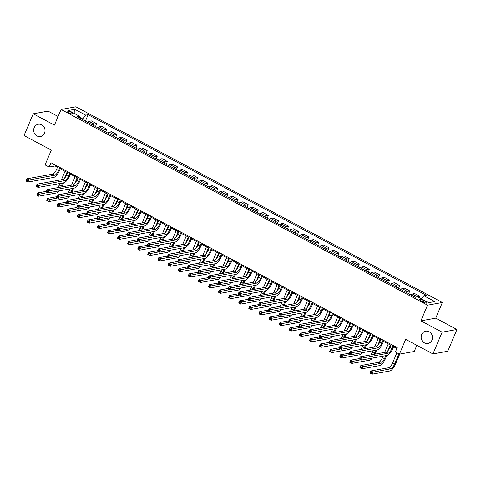 <?xml version="1.0" encoding="UTF-8"?>
<svg xmlns="http://www.w3.org/2000/svg" width="481" height="481" viewBox="0 0 481 481"><rect width="100%" height="100%" fill="white"/><g stroke="black" fill="none" stroke-linecap="round" stroke-linejoin="round"><path stroke-width="0.72" d="M44.523 133.159A6.235 5.664 79.8 0 1 40.458 136.526A6.235 5.664 79.8 0 1 34.897 134.091A6.235 5.664 79.8 0 1 34.181 127.633A6.235 5.664 79.8 0 1 38.246 124.26A6.235 5.664 79.8 0 1 43.807 126.701A6.235 5.664 79.8 0 1 44.523 133.159M432.004 340.085A6.235 5.664 79.8 0 1 427.94 343.458A6.235 5.664 79.8 0 1 422.378 341.017A6.235 5.664 79.8 0 1 421.657 334.566A6.235 5.664 79.8 0 1 425.721 331.193A6.235 5.664 79.8 0 1 431.283 333.634A6.235 5.664 79.8 0 1 432.004 340.085M68.53 112.74A3.114 0.758 22.9 0 0 72.685 113.72A3.114 0.758 22.9 0 0 71.098 112.277A3.114 0.758 22.9 0 0 66.943 111.297A3.114 0.758 22.9 0 0 68.53 112.74M58.099 116.486L48.058 111.123L33.237 113.799L24.05 135.552L51.323 150.12L45.076 164.911L49.116 167.063L55.123 165.981L57.486 167.244M442.352 302.501L75.884 106.794L61.069 109.47L427.537 305.176L442.352 302.501L435.738 318.163L420.917 320.839L442.135 332.167L456.95 329.491L435.738 318.163M456.95 329.491L447.763 351.244L432.942 353.92L405.669 339.352L399.422 354.142L414.243 351.467L416.841 345.316M442.135 332.167L432.942 353.92M399.422 354.142L395.382 351.99L397.222 347.637L50.956 162.716L49.116 167.063M425.487 301.563L423.707 300.613A3.018 0.734 22.9 0 0 419.685 299.663A3.018 0.734 22.9 0 0 421.224 301.064L423.003 302.014A3.018 0.734 22.9 0 0 427.026 302.964A3.018 0.734 22.9 0 0 425.487 301.563L424.945 302.832M421.386 298.803L423.887 295.731L426.31 295.292L88.125 114.688L85.408 121.11M423.887 295.731L434.794 301.557L428.631 302.669L417.718 296.843L415.295 297.282L77.11 116.679L79.533 116.24L68.621 110.414L74.789 109.301L85.702 115.127L88.125 114.688M420.917 320.839L427.537 305.176M33.237 113.799L54.449 125.126L61.069 109.47M60.257 168.723L67.587 172.637M70.358 174.116L77.688 178.03M80.459 179.515L87.789 183.423M90.56 184.908L97.89 188.817M100.661 190.302L107.991 194.216M110.762 195.695L118.092 199.609M120.863 201.088L128.193 205.002M130.964 206.487L138.294 210.395M141.065 211.88L148.395 215.795M151.166 217.274L158.496 221.188M161.267 222.667L168.597 226.581M171.368 228.06L178.698 231.974M181.469 233.459L188.799 237.367M191.57 238.853L198.9 242.767M201.677 244.246L209.001 248.16M211.778 249.639L219.102 253.553M221.879 255.032L229.203 258.946M231.98 260.431L239.304 264.34M242.081 265.825L249.405 269.739M252.182 271.218L259.506 275.132M262.283 276.611L269.607 280.525M272.384 282.004L279.708 285.918M282.485 287.404L289.809 291.312M292.586 292.797L299.91 296.711M302.687 298.19L310.011 302.104M312.788 303.583L320.112 307.497M322.889 308.976L330.213 312.89M332.99 314.376L340.314 318.284M343.091 319.769L350.415 323.683M353.192 325.162L360.516 329.076M363.293 330.555L370.617 334.469M373.394 335.948L380.718 339.863M383.495 341.348L390.819 345.256M393.596 346.741L396.861 348.484M82.377 119.492L82.63 118.897L79.575 117.262M55.483 165.133L55.123 165.981M417.075 296.963A3.896 1.323 -61.9 0 1 417.496 296.795L419.919 296.356L419.342 297.715M87.674 122.318A3.896 1.323 -61.9 0 1 89.003 121.368L91.426 120.929L96.681 123.737L95.509 126.503M97.775 127.712A3.896 1.323 -61.9 0 1 99.104 126.762L101.527 126.329L106.782 129.13L105.616 131.896M107.876 133.111A3.896 1.323 -61.9 0 1 109.205 132.155L111.628 131.722L116.883 134.524L115.717 137.295M117.977 138.504A3.896 1.323 -61.9 0 1 119.306 137.554L121.729 137.115L126.984 139.917L125.818 142.689M128.078 143.897A3.896 1.323 -61.9 0 1 129.407 142.947L131.83 142.508L137.085 145.316L135.919 148.082M138.179 149.29A3.896 1.323 -61.9 0 1 139.508 148.34L141.931 147.901L147.186 150.709L146.02 153.475M148.28 154.684A3.896 1.323 -61.9 0 1 149.609 153.734L152.032 153.301L157.287 156.103L156.121 158.868M158.381 160.083A3.896 1.323 -61.9 0 1 159.716 159.133L162.133 158.694L167.388 161.496L166.222 164.268M168.482 165.476A3.896 1.323 -61.9 0 1 169.817 164.526L172.24 164.087L177.489 166.889L176.323 169.661M178.583 170.869A3.896 1.323 -61.9 0 1 179.918 169.919L182.341 169.48L187.59 172.288L186.424 175.054M188.684 176.262A3.896 1.323 -61.9 0 1 190.019 175.312L192.442 174.874L197.691 177.681L196.525 180.447M198.791 181.656A3.896 1.323 -61.9 0 1 200.12 180.706L202.543 180.273L207.792 183.075L206.626 185.84M208.892 187.055A3.896 1.323 -61.9 0 1 210.221 186.105L212.644 185.666L217.893 188.468L216.727 191.24M218.993 192.448A3.896 1.323 -61.9 0 1 220.322 191.498L222.745 191.059L227.994 193.861L226.828 196.633M229.094 197.841A3.896 1.323 -61.9 0 1 230.423 196.891L232.846 196.452L238.095 199.26L236.929 202.026M239.195 203.235A3.896 1.323 -61.9 0 1 240.524 202.285L242.947 201.846L248.196 204.653L247.03 207.419M249.296 208.628A3.896 1.323 -61.9 0 1 250.625 207.678L253.048 207.245L258.297 210.047L257.131 212.812M259.397 214.027A3.896 1.323 -61.9 0 1 260.726 213.077L263.149 212.638L268.398 215.44L267.232 218.212M269.498 219.42A3.896 1.323 -61.9 0 1 270.827 218.47L273.25 218.031L278.499 220.839L277.333 223.605M279.599 224.813A3.896 1.323 -61.9 0 1 280.928 223.863L283.351 223.424L288.6 226.232L287.434 228.998M289.7 230.207A3.896 1.323 -61.9 0 1 291.029 229.257L293.452 228.818L298.701 231.626L297.535 234.391M299.801 235.6A3.896 1.323 -61.9 0 1 301.13 234.65L303.553 234.217L308.802 237.019L307.636 239.785M309.902 240.999A3.896 1.323 -61.9 0 1 311.231 240.049L313.654 239.61L318.903 242.412L317.737 245.184M320.003 246.392A3.896 1.323 -61.9 0 1 321.332 245.442L323.755 245.003L329.004 247.811L327.838 250.577M330.104 251.785A3.896 1.323 -61.9 0 1 331.433 250.835L333.856 250.397L339.105 253.204L337.939 255.97M340.205 257.179A3.896 1.323 -61.9 0 1 341.534 256.229L343.957 255.79L349.212 258.598L348.04 261.363M350.306 262.572A3.896 1.323 -61.9 0 1 351.635 261.622L354.058 261.189L359.313 263.991L358.141 266.757M360.407 267.971A3.896 1.323 -61.9 0 1 361.736 267.021L364.159 266.582L369.414 269.384L368.242 272.156M370.508 273.364A3.896 1.323 -61.9 0 1 371.837 272.414L374.26 271.975L379.515 274.783L378.343 277.549M380.609 278.758A3.896 1.323 -61.9 0 1 381.938 277.808L384.361 277.369L389.616 280.176L388.444 282.942M390.71 284.151A3.896 1.323 -61.9 0 1 392.039 283.201L394.462 282.762L399.717 285.57L398.545 288.335M400.811 289.544A3.896 1.323 -61.9 0 1 402.14 288.594L404.563 288.161L409.818 290.963L408.646 293.729M410.912 294.943A3.896 1.323 -61.9 0 1 412.241 293.993L414.664 293.554L419.919 296.356M406.066 292.352A3.896 1.323 -61.9 0 1 407.395 291.402L409.818 290.963M395.965 286.959A3.896 1.323 -61.9 0 1 397.294 286.009L399.717 285.57M385.864 281.565A3.896 1.323 -61.9 0 1 387.193 280.615L389.616 280.176M375.763 276.166A3.896 1.323 -61.9 0 1 377.092 275.216L379.515 274.783M365.656 270.773A3.896 1.323 -61.9 0 1 366.991 269.823L369.414 269.384M355.555 265.38A3.896 1.323 -61.9 0 1 356.89 264.43L359.313 263.991M345.454 259.987A3.896 1.323 -61.9 0 1 346.789 259.037L349.212 258.598M335.353 254.593A3.896 1.323 -61.9 0 1 336.688 253.643L339.105 253.204M325.252 249.194A3.896 1.323 -61.9 0 1 326.581 248.244L329.004 247.811M315.151 243.801A3.896 1.323 -61.9 0 1 316.48 242.851L318.903 242.412M305.05 238.408A3.896 1.323 -61.9 0 1 306.379 237.458L308.802 237.019M294.949 233.014A3.896 1.323 -61.9 0 1 296.278 232.064L298.701 231.626M284.848 227.621A3.896 1.323 -61.9 0 1 286.177 226.665L288.6 226.232M274.747 222.222A3.896 1.323 -61.9 0 1 276.076 221.272L278.499 220.839M264.646 216.829A3.896 1.323 -61.9 0 1 265.975 215.879L268.398 215.44M254.545 211.436A3.896 1.323 -61.9 0 1 255.874 210.486L258.297 210.047M244.444 206.042A3.896 1.323 -61.9 0 1 245.773 205.092L248.196 204.653M234.343 200.649A3.896 1.323 -61.9 0 1 235.672 199.693L238.095 199.26M224.242 195.25A3.896 1.323 -61.9 0 1 225.571 194.3L227.994 193.861M214.141 189.857A3.896 1.323 -61.9 0 1 215.47 188.907L217.893 188.468M204.04 184.463A3.896 1.323 -61.9 0 1 205.369 183.514L207.792 183.075M193.939 179.07A3.896 1.323 -61.9 0 1 195.268 178.12L197.691 177.681M183.838 173.677A3.896 1.323 -61.9 0 1 185.167 172.721L187.59 172.288M173.737 168.278A3.896 1.323 -61.9 0 1 175.066 167.328L177.489 166.889M163.636 162.885A3.896 1.323 -61.9 0 1 164.965 161.935L167.388 161.496M153.535 157.491A3.896 1.323 -61.9 0 1 154.864 156.541L157.287 156.103M143.434 152.098A3.896 1.323 -61.9 0 1 144.763 151.148L147.186 150.709M133.333 146.705A3.896 1.323 -61.9 0 1 134.662 145.749L137.085 145.316M123.232 141.306A3.896 1.323 -61.9 0 1 124.561 140.356L126.984 139.917M113.131 135.913A3.896 1.323 -61.9 0 1 114.46 134.963L116.883 134.524M103.03 130.519A3.896 1.323 -61.9 0 1 104.359 129.569L106.782 129.13M92.929 125.126A3.896 1.323 -61.9 0 1 94.258 124.176L96.681 123.737M85.702 115.127L82.63 118.897M79.605 118.007L79.533 116.24M74.789 109.301L74.922 113.775M391.179 344.408L389.905 347.432A4.87 1.653 -61.9 0 1 386.063 352.146L360.251 356.806L362.271 357.888L361.351 360.065L387.163 355.399A7.305 2.477 118.1 0 0 392.923 348.334L393.951 345.893M393.199 345.49L391.925 348.515A4.87 1.653 -61.9 0 1 388.083 353.222L360.87 358.309L360.059 357.876L359.692 358.748L360.503 359.181L360.87 358.309M360.503 359.181L361.351 360.065L359.331 358.982L360.251 356.806L360.059 357.876M359.331 358.982L359.692 358.748M396.885 352.789L392.562 363.029A4.87 1.653 -61.9 0 1 388.726 367.737L370.923 370.953L372.943 372.035L372.023 374.206L389.826 370.995A7.305 2.477 118.1 0 0 395.586 363.925L399.741 354.088M398.905 353.872L394.582 364.105A4.87 1.653 -61.9 0 1 390.746 368.819L371.542 372.456L370.731 372.023L370.364 372.895L371.17 373.328L371.542 372.456M371.17 373.328L372.023 374.206L370.003 373.13L370.923 370.953L370.731 372.023M370.003 373.13L370.364 372.895M381.078 339.015L379.804 342.039A4.87 1.653 -61.9 0 1 375.962 346.753L350.15 351.413L352.17 352.495L351.25 354.665L377.062 350.006A7.305 2.477 118.1 0 0 382.822 342.935L383.85 340.5M383.098 340.097L381.824 343.121A4.87 1.653 -61.9 0 1 377.982 347.829L350.769 352.916L349.958 352.483L349.591 353.355L350.402 353.788L350.769 352.916M350.402 353.788L351.25 354.665L349.23 353.589L350.15 351.413L349.958 352.483M349.23 353.589L349.591 353.355M370.977 333.622L369.703 336.646A4.87 1.653 -61.9 0 1 365.861 341.36L340.049 346.019L342.069 347.096L341.149 349.272L366.961 344.612A7.305 2.477 118.1 0 0 372.721 337.542L373.749 335.101M372.997 334.698L371.723 337.722A4.87 1.653 -61.9 0 1 367.881 342.436L340.668 347.522L339.857 347.09L339.49 347.961L340.301 348.388L340.668 347.522M340.301 348.388L341.149 349.272L339.129 348.196L340.049 346.019L339.857 347.09M339.129 348.196L339.49 347.961M360.876 328.228L359.596 331.253A4.87 1.653 -61.9 0 1 355.76 335.96L329.948 340.626L331.968 341.702L331.048 343.879L356.86 339.219A7.305 2.477 118.1 0 0 362.62 332.149L363.648 329.707M362.896 329.305L361.616 332.329A4.87 1.653 -61.9 0 1 357.78 337.043L330.567 342.123L329.756 341.696L329.389 342.562L330.2 342.995L330.567 342.123M330.2 342.995L331.048 343.879L329.028 342.797L329.948 340.626L329.756 341.696M329.028 342.797L329.389 342.562M383.092 356.132L382.461 357.636A4.87 1.653 -61.9 0 1 378.625 362.343L360.822 365.56L362.842 366.636L361.922 368.813L379.725 365.596A7.305 2.477 118.1 0 0 385.485 358.531L386.778 355.471M390.283 344.973L387.788 350.883M385.774 355.651L384.481 358.712A4.87 1.653 -61.9 0 1 380.645 363.426L361.441 367.063L360.63 366.63L360.263 367.502L361.069 367.929L361.441 367.063M388.263 343.891L384.674 352.399M361.069 367.929L361.922 368.813L359.902 367.737L360.822 365.56L360.63 366.63M359.902 367.737L360.263 367.502M374.915 354.16A7.305 2.477 118.1 0 0 375.384 353.138L376.677 350.078M380.182 339.58L377.687 345.49M375.673 350.258L374.38 353.319A4.87 1.653 -61.9 0 1 373.899 354.341M378.162 338.498L374.573 346.999M372.991 350.739L372.36 352.236A4.87 1.653 -61.9 0 1 370.881 354.888M359.505 358.579L350.721 360.167L352.741 361.243L351.821 363.42L369.624 360.203A7.305 2.477 118.1 0 0 372.426 358.062M360.828 359.782L351.34 361.67L350.529 361.237L350.162 362.103L350.968 362.536L351.34 361.67M350.968 362.536L351.821 363.42L349.801 362.343L350.721 360.167L350.529 361.237M349.801 362.343L350.162 362.103M364.814 348.767A7.305 2.477 118.1 0 0 365.283 347.739L366.576 344.679M370.081 334.181L367.586 340.097M365.572 344.865L364.279 347.925A4.87 1.653 -61.9 0 1 363.798 348.947M368.061 333.105L364.472 341.606M362.89 345.346L362.259 346.843A4.87 1.653 -61.9 0 1 360.78 349.495M349.404 353.186L340.62 354.774L342.64 355.85L341.72 358.026L359.523 354.81A7.305 2.477 118.1 0 0 362.325 352.669M350.727 354.389L341.239 356.271L340.428 355.844L340.061 356.71L340.867 357.142L341.239 356.271M340.867 357.142L341.72 358.026L339.7 356.944L340.62 354.774L340.428 355.844M339.7 356.944L340.061 356.71M350.775 322.835L349.495 325.859A4.87 1.653 -61.9 0 1 345.659 330.567L319.847 335.233L321.867 336.309L320.947 338.486L346.759 333.82A7.305 2.477 118.1 0 0 352.519 326.755L353.547 324.314M352.795 323.911L351.515 326.936A4.87 1.653 -61.9 0 1 347.679 331.649L320.466 336.73L319.655 336.303L319.288 337.169L320.099 337.602L320.466 336.73M320.099 337.602L320.947 338.486L318.927 337.403L319.847 335.233L319.655 336.303M318.927 337.403L319.288 337.169M354.713 343.368A7.305 2.477 118.1 0 0 355.182 342.346L356.475 339.285M359.98 328.788L357.485 334.704M355.471 339.466L354.178 342.526A4.87 1.653 -61.9 0 1 353.697 343.554M357.96 327.711L354.371 336.213M352.789 339.953L352.158 341.45A4.87 1.653 -61.9 0 1 350.679 344.101M339.303 347.793L330.519 349.374L332.539 350.457L331.619 352.633L349.422 349.416A7.305 2.477 118.1 0 0 352.224 347.27M340.626 348.996L331.132 350.877L330.327 350.445L329.96 351.316L330.766 351.749L331.132 350.877M330.766 351.749L331.619 352.633L329.599 351.551L330.519 349.374L330.327 350.445M329.599 351.551L329.96 351.316M340.674 317.436L339.394 320.46A4.87 1.653 -61.9 0 1 335.558 325.174L309.746 329.834L311.766 330.916L310.846 333.092L336.658 328.427A7.305 2.477 118.1 0 0 342.418 321.362L343.446 318.921M342.694 318.518L341.414 321.542A4.87 1.653 -61.9 0 1 337.578 326.25L310.365 331.337L309.554 330.904L309.187 331.776L309.998 332.209L310.365 331.337M309.998 332.209L310.846 333.092L308.826 332.01L309.746 329.834L309.554 330.904M308.826 332.01L309.187 331.776M344.612 337.975A7.305 2.477 118.1 0 0 345.081 336.953L346.374 333.892M349.879 323.394L347.384 329.305M345.37 334.073L344.077 337.133A4.87 1.653 -61.9 0 1 343.59 338.161M347.859 322.318L344.27 330.82M342.688 334.56L342.057 336.057A4.87 1.653 -61.9 0 1 340.578 338.702M329.202 342.394L320.418 343.981L322.438 345.063L321.518 347.234L339.321 344.023A7.305 2.477 118.1 0 0 342.123 341.877M330.525 343.602L321.031 345.484L320.226 345.051L319.859 345.923L320.665 346.356L321.031 345.484M320.665 346.356L321.518 347.234L319.498 346.158L320.418 343.981L320.226 345.051M319.498 346.158L319.859 345.923M330.573 312.043L329.293 315.067A4.87 1.653 -61.9 0 1 325.457 319.781L299.645 324.441L301.665 325.523L300.745 327.693L326.557 323.034A7.305 2.477 118.1 0 0 332.317 315.963L333.345 313.528M332.593 313.125L331.313 316.149A4.87 1.653 -61.9 0 1 327.477 320.857L300.264 325.944L299.453 325.511L299.086 326.383L299.897 326.815L300.264 325.944M299.897 326.815L300.745 327.693L298.725 326.617L299.645 324.441L299.453 325.511M298.725 326.617L299.086 326.383M334.511 332.581A7.305 2.477 118.1 0 0 334.98 331.559L336.273 328.499M339.778 318.001L337.283 323.911M335.269 328.679L333.976 331.74A4.87 1.653 -61.9 0 1 333.489 332.768M337.758 316.919L334.169 325.427M332.587 329.16L331.956 330.663A4.87 1.653 -61.9 0 1 330.477 333.309M319.095 337.001L310.317 338.588L312.337 339.664L311.417 341.841L329.22 338.624A7.305 2.477 118.1 0 0 332.022 336.484M320.424 338.203L310.93 340.091L310.125 339.658L309.758 340.53L310.564 340.957L310.93 340.091M310.564 340.957L311.417 341.841L309.397 340.764L310.317 338.588L310.125 339.658M309.397 340.764L309.758 340.53M320.472 306.65L319.192 309.674A4.87 1.653 -61.9 0 1 315.356 314.388L289.544 319.047L291.564 320.124L290.644 322.3L316.456 317.64A7.305 2.477 118.1 0 0 322.216 310.57L323.244 308.129M322.492 307.726L321.212 310.75A4.87 1.653 -61.9 0 1 317.376 315.464L290.163 320.55L289.352 320.118L288.985 320.989L289.79 321.416L290.163 320.55M289.79 321.416L290.644 322.3L288.624 321.224L289.544 319.047L289.352 320.118M288.624 321.224L288.985 320.989M324.41 327.188A7.305 2.477 118.1 0 0 324.879 326.166L326.172 323.106M329.677 312.608L327.182 318.518M325.168 323.286L323.875 326.346A4.87 1.653 -61.9 0 1 323.388 327.369M327.657 311.526L324.068 320.027M322.486 323.767L321.855 325.264A4.87 1.653 -61.9 0 1 320.376 327.916M308.994 331.607L300.216 333.195L302.236 334.271L301.316 336.447L319.119 333.231A7.305 2.477 118.1 0 0 321.921 331.09M310.323 332.81L300.829 334.698L300.024 334.265L299.657 335.131L300.463 335.564L300.829 334.698M300.463 335.564L301.316 336.447L299.296 335.365L300.216 333.195L300.024 334.265M299.296 335.365L299.657 335.131M310.371 301.256L309.091 304.281A4.87 1.653 -61.9 0 1 305.255 308.988L279.443 313.654L281.463 314.73L280.543 316.907L306.355 312.247A7.305 2.477 118.1 0 0 312.115 305.176L313.143 302.735M312.391 302.333L311.111 305.357A4.87 1.653 -61.9 0 1 307.275 310.071L280.062 315.151L279.251 314.724L278.884 315.59L279.689 316.023L280.062 315.151M279.689 316.023L280.543 316.907L278.523 315.825L279.443 313.654L279.251 314.724M278.523 315.825L278.884 315.59M314.309 321.795A7.305 2.477 118.1 0 0 314.778 320.767L316.071 317.707M319.576 307.209L317.081 313.125M315.067 317.887L313.774 320.953A4.87 1.653 -61.9 0 1 313.287 321.975M317.556 306.132L313.967 314.634M312.385 318.374L311.754 319.871A4.87 1.653 -61.9 0 1 310.275 322.523M298.893 326.214L290.115 327.801L292.135 328.878L291.215 331.054L309.018 327.838A7.305 2.477 118.1 0 0 311.82 325.697M300.222 327.417L290.728 329.299L289.923 328.872L289.556 329.738L290.362 330.17L290.728 329.299M290.362 330.17L291.215 331.054L289.195 329.972L290.115 327.801L289.923 328.872M289.195 329.972L289.556 329.738M300.27 295.863L298.99 298.881A4.87 1.653 -61.9 0 1 295.154 303.595L269.342 308.255L271.362 309.337L270.442 311.514L296.254 306.848A7.305 2.477 118.1 0 0 302.014 299.783L303.042 297.342M302.29 296.939L301.01 299.964A4.87 1.653 -61.9 0 1 297.174 304.677L269.961 309.758L269.15 309.331L268.783 310.197L269.588 310.63L269.961 309.758M269.588 310.63L270.442 311.514L268.422 310.431L269.342 308.255L269.15 309.331M268.422 310.431L268.783 310.197M304.208 316.396A7.305 2.477 118.1 0 0 304.677 315.374L305.97 312.313M309.475 301.815L306.98 307.732M304.966 312.494L303.673 315.554A4.87 1.653 -61.9 0 1 303.186 316.582M307.455 300.739L303.866 309.241M302.284 312.981L301.653 314.478A4.87 1.653 -61.9 0 1 300.174 317.129M288.792 320.815L280.014 322.402L282.034 323.485L281.114 325.661L298.917 322.444A7.305 2.477 118.1 0 0 301.719 320.298M290.121 322.023L280.627 323.905L279.822 323.472L279.455 324.344L280.261 324.777L280.627 323.905M280.261 324.777L281.114 325.661L279.094 324.579L280.014 322.402L279.822 323.472M279.094 324.579L279.455 324.344M290.169 290.464L288.889 293.488A4.87 1.653 -61.9 0 1 285.053 298.202L259.241 302.862L261.261 303.944L260.341 306.12L286.153 301.455A7.305 2.477 118.1 0 0 291.913 294.39L292.941 291.949M292.189 291.546L290.909 294.57A4.87 1.653 -61.9 0 1 287.073 299.278L259.86 304.365L259.049 303.932L258.682 304.804L259.487 305.237L259.86 304.365M259.487 305.237L260.341 306.12L258.321 305.038L259.241 302.862L259.049 303.932M258.321 305.038L258.682 304.804M294.107 311.003A7.305 2.477 118.1 0 0 294.576 309.98L295.869 306.92M299.374 296.422L296.879 302.333M294.865 307.1L293.572 310.161A4.87 1.653 -61.9 0 1 293.085 311.189M297.354 295.346L293.765 303.848M292.183 307.587L291.552 309.085A4.87 1.653 -61.9 0 1 290.073 311.73M278.691 315.422L269.913 317.009L271.933 318.091L271.013 320.262L288.81 317.051A7.305 2.477 118.1 0 0 291.618 314.905M280.02 316.63L270.526 318.512L269.721 318.079L269.354 318.951L270.16 319.384L270.526 318.512M270.16 319.384L271.013 320.262L268.993 319.186L269.913 317.009L269.721 318.079M268.993 319.186L269.354 318.951M280.068 285.071L278.788 288.095A4.87 1.653 -61.9 0 1 274.952 292.809L249.14 297.468L251.16 298.551L250.24 300.721L276.052 296.062A7.305 2.477 118.1 0 0 281.812 288.991L282.84 286.556M282.088 286.153L280.808 289.177A4.87 1.653 -61.9 0 1 276.972 293.885L249.759 298.972L248.948 298.539L248.581 299.41L249.386 299.843L249.759 298.972M249.386 299.843L250.24 300.721L248.22 299.645L249.14 297.468L248.948 298.539M248.22 299.645L248.581 299.41M284.006 305.609A7.305 2.477 118.1 0 0 284.469 304.587L285.768 301.527M289.273 291.029L286.778 296.939M284.764 301.707L283.471 304.768A4.87 1.653 -61.9 0 1 282.984 305.796M287.253 289.947L283.664 298.454M282.082 302.188L281.451 303.685A4.87 1.653 -61.9 0 1 279.972 306.337M268.59 310.029L259.812 311.616L261.832 312.692L260.912 314.869L278.709 311.652A7.305 2.477 118.1 0 0 281.517 309.511M269.919 311.231L260.425 313.119L259.62 312.686L259.253 313.558L260.059 313.985L260.425 313.119M260.059 313.985L260.912 314.869L258.892 313.792L259.812 311.616L259.62 312.686M258.892 313.792L259.253 313.558M269.967 279.677L268.687 282.702A4.87 1.653 -61.9 0 1 264.851 287.416L239.039 292.075L241.059 293.151L240.139 295.328L265.951 290.668A7.305 2.477 118.1 0 0 271.711 283.598L272.739 281.157M271.987 280.754L270.707 283.778A4.87 1.653 -61.9 0 1 266.871 288.492L239.652 293.578L238.847 293.145L238.48 294.017L239.285 294.444L239.652 293.578M239.285 294.444L240.139 295.328L238.119 294.252L239.039 292.075L238.847 293.145M238.119 294.252L238.48 294.017M273.905 300.216A7.305 2.477 118.1 0 0 274.368 299.194L275.661 296.134M279.172 285.636L276.677 291.546M274.663 296.314L273.37 299.374A4.87 1.653 -61.9 0 1 272.883 300.397M277.152 284.554L273.563 293.055M271.981 296.795L271.35 298.292A4.87 1.653 -61.9 0 1 269.871 300.944M258.489 304.635L249.711 306.223L251.731 307.299L250.811 309.475L268.608 306.259A7.305 2.477 118.1 0 0 271.416 304.118M259.818 305.838L250.324 307.72L249.519 307.293L249.152 308.159L249.958 308.592L250.324 307.72M249.958 308.592L250.811 309.475L248.791 308.393L249.711 306.223L249.519 307.293M248.791 308.393L249.152 308.159M259.866 274.284L258.586 277.309A4.87 1.653 -61.9 0 1 254.75 282.016L228.938 286.682L230.958 287.758L230.038 289.935L255.85 285.275A7.305 2.477 118.1 0 0 261.61 278.204L262.638 275.763M261.886 275.36L260.606 278.385A4.87 1.653 -61.9 0 1 256.77 283.099L229.551 288.179L228.746 287.752L228.379 288.618L229.184 289.051L229.551 288.179M229.184 289.051L230.038 289.935L228.018 288.853L228.938 286.682L228.746 287.752M228.018 288.853L228.379 288.618M263.804 294.823A7.305 2.477 118.1 0 0 264.267 293.795L265.56 290.734M269.071 280.237L266.576 286.153M264.562 290.915L263.269 293.981A4.87 1.653 -61.9 0 1 262.782 295.003M267.051 279.16L263.462 287.662M261.88 291.402L261.249 292.899A4.87 1.653 -61.9 0 1 259.77 295.55M248.388 299.242L239.61 300.829L241.63 301.906L240.71 304.082L258.507 300.865A7.305 2.477 118.1 0 0 261.315 298.725M249.717 300.445L240.223 302.327L239.418 301.9L239.051 302.765L239.857 303.198L240.223 302.327M239.857 303.198L240.71 304.082L238.69 303L239.61 300.829L239.418 301.9M238.69 303L239.051 302.765M249.765 268.891L248.485 271.909A4.87 1.653 -61.9 0 1 244.649 276.623L218.837 281.283L220.857 282.365L219.937 284.542L245.749 279.876A7.305 2.477 118.1 0 0 251.509 272.811L252.537 270.37M251.785 269.967L250.505 272.992A4.87 1.653 -61.9 0 1 246.669 277.705L219.45 282.786L218.645 282.353L218.278 283.225L219.083 283.658L219.45 282.786M219.083 283.658L219.937 284.542L217.917 283.459L218.837 281.283L218.645 282.353M217.917 283.459L218.278 283.225M253.703 289.424A7.305 2.477 118.1 0 0 254.166 288.402L255.459 285.341M258.97 274.843L256.475 280.76M254.461 285.522L253.168 288.582A4.87 1.653 -61.9 0 1 252.681 289.61M256.95 273.767L253.361 282.269M251.779 286.009L251.148 287.506A4.87 1.653 -61.9 0 1 249.669 290.157M238.287 293.843L229.503 295.43L231.523 296.512L230.609 298.689L248.406 295.472A7.305 2.477 118.1 0 0 251.214 293.326M239.616 295.051L230.122 296.933L229.317 296.5L228.95 297.372L229.756 297.805L230.122 296.933M229.756 297.805L230.609 298.689L228.589 297.607L229.503 295.43L229.317 296.5M228.589 297.607L228.95 297.372M239.664 263.492L238.384 266.516A4.87 1.653 -61.9 0 1 234.548 271.23L208.736 275.89L210.756 276.972L209.836 279.142L235.648 274.483A7.305 2.477 118.1 0 0 241.408 267.418L242.436 264.977M241.684 264.574L240.404 267.598A4.87 1.653 -61.9 0 1 236.568 272.306L209.349 277.393L208.544 276.96L208.177 277.832L208.982 278.265L209.349 277.393M208.982 278.265L209.836 279.142L207.816 278.066L208.736 275.89L208.544 276.96M207.816 278.066L208.177 277.832M243.602 284.03A7.305 2.477 118.1 0 0 244.065 283.008L245.358 279.948M248.869 269.45L246.374 275.36M244.36 280.128L243.067 283.189A4.87 1.653 -61.9 0 1 242.58 284.217M246.849 268.374L243.26 276.876M241.678 280.615L241.047 282.113A4.87 1.653 -61.9 0 1 239.568 284.758M228.186 288.45L219.402 290.037L221.422 291.119L220.508 293.29L238.305 290.079A7.305 2.477 118.1 0 0 241.113 287.933M229.515 289.658L220.021 291.54L219.216 291.107L218.849 291.979L219.655 292.412L220.021 291.54M219.655 292.412L220.508 293.29L218.488 292.214L219.402 290.037L219.216 291.107M218.488 292.214L218.849 291.979M229.563 258.099L228.283 261.123A4.87 1.653 -61.9 0 1 224.447 265.837L198.635 270.496L200.655 271.579L199.735 273.749L225.547 269.089A7.305 2.477 118.1 0 0 231.307 262.019L232.335 259.584M231.583 259.181L230.303 262.205A4.87 1.653 -61.9 0 1 226.467 266.913L199.248 271.999L198.443 271.567L198.076 272.438L198.881 272.871L199.248 271.999M198.881 272.871L199.735 273.749L197.715 272.673L198.635 270.496L198.443 271.567M197.715 272.673L198.076 272.438M233.501 278.637A7.305 2.477 118.1 0 0 233.964 277.615L235.257 274.555M238.768 264.057L236.273 269.967M234.259 274.735L232.966 277.796A4.87 1.653 -61.9 0 1 232.479 278.824M236.748 262.975L233.159 271.482M231.577 275.216L230.946 276.713A4.87 1.653 -61.9 0 1 229.467 279.365M218.085 283.056L209.301 284.644L211.321 285.72L210.407 287.897L228.204 284.68A7.305 2.477 118.1 0 0 231.012 282.539M219.414 284.259L209.92 286.147L209.115 285.714L208.748 286.586L209.554 287.013L209.92 286.147M209.554 287.013L210.407 287.897L208.387 286.82L209.301 284.644L209.115 285.714M208.387 286.82L208.748 286.586M219.462 252.705L218.182 255.73A4.87 1.653 -61.9 0 1 214.34 260.443L188.534 265.103L190.554 266.179L189.634 268.356L215.446 263.696A7.305 2.477 118.1 0 0 221.206 256.626L222.234 254.184M221.482 253.782L220.202 256.806A4.87 1.653 -61.9 0 1 216.36 261.52L189.147 266.606L188.342 266.173L187.975 267.045L188.78 267.472L189.147 266.606M188.78 267.472L189.634 268.356L187.614 267.28L188.534 265.103L188.342 266.173M187.614 267.28L187.975 267.045M223.4 273.244A7.305 2.477 118.1 0 0 223.863 272.222L225.156 269.162M228.667 258.664L226.172 264.574M224.158 269.342L222.865 272.402A4.87 1.653 -61.9 0 1 222.378 273.424M226.647 257.582L223.058 266.083M221.476 269.823L220.845 271.32A4.87 1.653 -61.9 0 1 219.366 273.972M207.984 277.663L199.2 279.251L201.22 280.327L200.306 282.503L218.103 279.287A7.305 2.477 118.1 0 0 220.911 277.146M209.313 278.866L199.819 280.748L199.014 280.321L198.647 281.187L199.453 281.619L199.819 280.748M199.453 281.619L200.306 282.503L198.286 281.421L199.2 279.251L199.014 280.321M198.286 281.421L198.647 281.187M209.361 247.312L208.081 250.336A4.87 1.653 -61.9 0 1 204.239 255.044L178.433 259.71L180.453 260.786L179.533 262.963L205.345 258.303A7.305 2.477 118.1 0 0 211.105 251.232L212.133 248.791M211.381 248.388L210.101 251.413A4.87 1.653 -61.9 0 1 206.259 256.126L179.046 261.207L178.241 260.78L177.874 261.646L178.679 262.079L179.046 261.207M178.679 262.079L179.533 262.963L177.513 261.88L178.433 259.71L178.241 260.78M177.513 261.88L177.874 261.646M213.299 267.851A7.305 2.477 118.1 0 0 213.762 266.823L215.055 263.762M218.566 253.265L216.071 259.181M214.057 263.943L212.764 267.009A4.87 1.653 -61.9 0 1 212.277 268.031M216.546 252.188L212.957 260.69M211.375 264.43L210.744 265.927A4.87 1.653 -61.9 0 1 209.265 268.578M197.883 272.27L189.099 273.851L191.119 274.934L190.205 277.11L208.002 273.893A7.305 2.477 118.1 0 0 210.81 271.753M199.212 273.473L189.718 275.354L188.913 274.922L188.546 275.793L189.352 276.226L189.718 275.354M189.352 276.226L190.205 277.11L188.185 276.028L189.099 273.851L188.913 274.922M188.185 276.028L188.546 275.793M199.26 241.919L197.98 244.937A4.87 1.653 -61.9 0 1 194.138 249.651L168.332 254.311L170.352 255.393L169.432 257.569L195.244 252.904A7.305 2.477 118.1 0 0 201.004 245.839L202.032 243.398M201.28 242.995L200 246.019A4.87 1.653 -61.9 0 1 196.158 250.733L168.945 255.814L168.14 255.381L167.773 256.253L168.578 256.686L168.945 255.814M168.578 256.686L169.432 257.569L167.412 256.487L168.332 254.311L168.14 255.381M167.412 256.487L167.773 256.253M203.198 262.452A7.305 2.477 118.1 0 0 203.661 261.43L204.954 258.369M208.465 247.871L205.97 253.788M203.956 258.55L202.663 261.61A4.87 1.653 -61.9 0 1 202.176 262.638M206.445 246.795L202.856 255.297M201.274 259.037L200.643 260.534A4.87 1.653 -61.9 0 1 199.164 263.185M187.782 266.871L178.998 268.458L181.018 269.54L180.104 271.711L197.901 268.5A7.305 2.477 118.1 0 0 200.709 266.354M189.111 268.079L179.617 269.961L178.812 269.528L178.445 270.4L179.251 270.833L179.617 269.961M179.251 270.833L180.104 271.711L178.084 270.635L178.998 268.458L178.812 269.528M178.084 270.635L178.445 270.4M189.159 236.52L187.879 239.544A4.87 1.653 -61.9 0 1 184.037 244.258L158.231 248.917L160.251 250L159.331 252.17L185.143 247.511A7.305 2.477 118.1 0 0 190.903 240.446L191.931 238.005M191.179 237.602L189.899 240.626A4.87 1.653 -61.9 0 1 186.057 245.334L158.844 250.421L158.039 249.988L157.672 250.86L158.477 251.292L158.844 250.421M158.477 251.292L159.331 252.17L157.311 251.094L158.231 248.917L158.039 249.988M157.311 251.094L157.672 250.86M193.097 257.058A7.305 2.477 118.1 0 0 193.56 256.036L194.853 252.976M198.364 242.478L195.869 248.388M193.855 253.156L192.562 256.217A4.87 1.653 -61.9 0 1 192.075 257.245M196.344 241.402L192.755 249.904M191.173 253.643L190.542 255.14A4.87 1.653 -61.9 0 1 189.063 257.786M177.681 261.478L168.897 263.065L170.917 264.147L170.003 266.318L187.8 263.107A7.305 2.477 118.1 0 0 190.608 260.961M179.01 262.686L169.516 264.568L168.711 264.135L168.344 265.007L169.15 265.44L169.516 264.568M169.15 265.44L170.003 266.318L167.983 265.241L168.897 263.065L168.711 264.135M167.983 265.241L168.344 265.007M179.052 231.127L177.778 234.151A4.87 1.653 -61.9 0 1 173.936 238.865L148.13 243.524L150.15 244.601L149.23 246.777L175.042 242.117A7.305 2.477 118.1 0 0 180.802 235.047L181.83 232.612M181.072 232.209L179.798 235.227A4.87 1.653 -61.9 0 1 175.956 239.941L148.743 245.027L147.938 244.595L147.571 245.466L148.376 245.899L148.743 245.027M148.376 245.899L149.23 246.777L147.21 245.701L148.13 243.524L147.938 244.595M147.21 245.701L147.571 245.466M182.996 251.665A7.305 2.477 118.1 0 0 183.459 250.643L184.752 247.583M188.263 237.085L185.768 242.995M183.754 247.763L182.461 250.823A4.87 1.653 -61.9 0 1 181.974 251.852M186.243 236.003L182.654 244.51M181.072 248.244L180.441 249.741A4.87 1.653 -61.9 0 1 178.962 252.393M167.58 256.084L158.796 257.672L160.816 258.748L159.902 260.924L177.699 257.708A7.305 2.477 118.1 0 0 180.507 255.567M168.909 257.287L159.415 259.175L158.61 258.742L158.243 259.614L159.049 260.041L159.415 259.175M159.049 260.041L159.902 260.924L157.882 259.848L158.796 257.672L158.61 258.742M157.882 259.848L158.243 259.614M168.951 225.733L167.677 228.758A4.87 1.653 -61.9 0 1 163.835 233.471L138.029 238.131L140.049 239.207L139.129 241.384L164.941 236.724A7.305 2.477 118.1 0 0 170.701 229.653L171.729 227.212M170.971 226.81L169.697 229.834A4.87 1.653 -61.9 0 1 165.855 234.548L138.642 239.634L137.837 239.201L137.47 240.073L138.275 240.5L138.642 239.634M138.275 240.5L139.129 241.384L137.109 240.308L138.029 238.131L137.837 239.201M137.109 240.308L137.47 240.073M172.895 246.272A7.305 2.477 118.1 0 0 173.358 245.25L174.651 242.19M178.162 231.692L175.667 237.602M173.653 242.37L172.36 245.43A4.87 1.653 -61.9 0 1 171.873 246.452M176.142 230.609L172.553 239.111M170.971 242.851L170.34 244.348A4.87 1.653 -61.9 0 1 168.861 247M157.479 250.691L148.695 252.278L150.715 253.355L149.795 255.531L167.598 252.315A7.305 2.477 118.1 0 0 170.406 250.174M158.808 251.894L149.314 253.776L148.509 253.349L148.142 254.215L148.948 254.647L149.314 253.776M148.948 254.647L149.795 255.531L147.775 254.449L148.695 252.278L148.509 253.349M147.775 254.449L148.142 254.215M158.85 220.34L157.576 223.364A4.87 1.653 -61.9 0 1 153.734 228.072L127.922 232.738L129.942 233.814L129.028 235.991L154.84 231.331A7.305 2.477 118.1 0 0 160.6 224.26L161.628 221.819M160.87 221.416L159.596 224.441A4.87 1.653 -61.9 0 1 155.754 229.154L128.541 234.235L127.736 233.808L127.369 234.674L128.174 235.107L128.541 234.235M128.174 235.107L129.028 235.991L127.008 234.908L127.922 232.738L127.736 233.808M127.008 234.908L127.369 234.674M162.794 240.879A7.305 2.477 118.1 0 0 163.257 239.851L164.55 236.79M168.061 226.292L165.566 232.209M163.552 236.971L162.259 240.031A4.87 1.653 -61.9 0 1 161.772 241.059M166.041 225.216L162.452 233.718M160.87 237.458L160.239 238.955A4.87 1.653 -61.9 0 1 158.76 241.606M147.378 245.298L138.594 246.879L140.614 247.962L139.694 250.138L157.497 246.921A7.305 2.477 118.1 0 0 160.305 244.781M148.707 246.5L139.213 248.382L138.408 247.949L138.041 248.821L138.847 249.254L139.213 248.382M138.847 249.254L139.694 250.138L137.674 249.056L138.594 246.879L138.408 247.949M137.674 249.056L138.041 248.821M148.749 214.947L147.475 217.965A4.87 1.653 -61.9 0 1 143.633 222.679L117.821 227.339L119.841 228.421L118.927 230.597L144.739 225.932A7.305 2.477 118.1 0 0 150.499 218.867L151.527 216.426M150.769 216.023L149.495 219.047A4.87 1.653 -61.9 0 1 145.653 223.761L118.44 228.842L117.635 228.409L117.268 229.281L118.073 229.714L118.44 228.842M118.073 229.714L118.927 230.597L116.907 229.515L117.821 227.339L117.635 228.409M116.907 229.515L117.268 229.281M152.693 235.48A7.305 2.477 118.1 0 0 153.156 234.457L154.449 231.397M157.96 220.899L155.465 226.816M153.451 231.577L152.158 234.638A4.87 1.653 -61.9 0 1 151.671 235.666M155.94 219.823L152.351 228.325M150.769 232.064L150.138 233.562A4.87 1.653 -61.9 0 1 148.659 236.213M137.277 239.899L128.493 241.486L130.513 242.568L129.593 244.739L147.396 241.528A7.305 2.477 118.1 0 0 150.204 239.382M138.606 241.107L129.112 242.989L128.307 242.556L127.94 243.428L128.746 243.861L129.112 242.989M128.746 243.861L129.593 244.739L127.573 243.663L128.493 241.486L128.307 242.556M127.573 243.663L127.94 243.428M138.648 209.548L137.374 212.572A4.87 1.653 -61.9 0 1 133.532 217.286L107.72 221.945L109.74 223.028L108.826 225.198L134.632 220.538A7.305 2.477 118.1 0 0 140.398 213.474L141.426 211.033M140.668 210.63L139.394 213.654A4.87 1.653 -61.9 0 1 135.552 218.362L108.339 223.449L107.534 223.016L107.167 223.887L107.972 224.32L108.339 223.449M107.972 224.32L108.826 225.198L106.806 224.122L107.72 221.945L107.534 223.016M106.806 224.122L107.167 223.887M142.592 230.086A7.305 2.477 118.1 0 0 143.055 229.064L144.348 226.004M147.859 215.506L145.358 221.416M143.35 226.184L142.057 229.245A4.87 1.653 -61.9 0 1 141.57 230.273M145.839 214.43L142.244 222.931M140.668 226.671L140.037 228.168A4.87 1.653 -61.9 0 1 138.558 230.814M127.176 234.506L118.392 236.093L120.412 237.175L119.492 239.346L137.295 236.135A7.305 2.477 118.1 0 0 140.103 233.988M128.505 235.708L119.011 237.596L118.206 237.163L117.833 238.035L118.645 238.468L119.011 237.596M118.645 238.468L119.492 239.346L117.472 238.269L118.392 236.093L118.206 237.163M117.472 238.269L117.833 238.035M128.547 204.154L127.273 207.179A4.87 1.653 -61.9 0 1 123.431 211.893L97.619 216.552L99.639 217.628L98.725 219.805L124.531 215.145A7.305 2.477 118.1 0 0 130.291 208.075L131.325 205.64M130.567 205.237L129.293 208.255A4.87 1.653 -61.9 0 1 125.451 212.969L98.238 218.055L97.433 217.622L97.066 218.494L97.871 218.927L98.238 218.055M97.871 218.927L98.725 219.805L96.705 218.729L97.619 216.552L97.433 217.622M96.705 218.729L97.066 218.494M132.491 224.693A7.305 2.477 118.1 0 0 132.954 223.671L134.247 220.611M137.758 210.113L135.257 216.023M133.249 220.791L131.956 223.851A4.87 1.653 -61.9 0 1 131.469 224.88M135.738 209.031L132.143 217.538M130.567 221.272L129.936 222.769A4.87 1.653 -61.9 0 1 128.457 225.421M117.075 229.112L108.291 230.7L110.311 231.776L109.391 233.952L127.194 230.736A7.305 2.477 118.1 0 0 130.002 228.595M118.404 230.315L108.91 232.203L108.105 231.77L107.732 232.642L108.544 233.069L108.91 232.203M108.544 233.069L109.391 233.952L107.371 232.876L108.291 230.7L108.105 231.77M107.371 232.876L107.732 232.642M118.446 198.761L117.172 201.786A4.87 1.653 -61.9 0 1 113.33 206.499L87.518 211.159L89.538 212.235L88.624 214.412L114.43 209.752A7.305 2.477 118.1 0 0 120.19 202.681L121.224 200.24M120.466 199.837L119.192 202.862A4.87 1.653 -61.9 0 1 115.35 207.576L88.137 212.662L87.332 212.229L86.965 213.101L87.77 213.528L88.137 212.662M87.77 213.528L88.624 214.412L86.604 213.336L87.518 211.159L87.332 212.229M86.604 213.336L86.965 213.101M122.39 219.3A7.305 2.477 118.1 0 0 122.853 218.278L124.146 215.217M127.657 204.72L125.156 210.63M123.148 215.398L121.855 218.458A4.87 1.653 -61.9 0 1 121.368 219.48M125.637 203.637L122.042 212.139M120.466 215.879L119.835 217.376A4.87 1.653 -61.9 0 1 118.356 220.027M106.974 223.719L98.19 225.306L100.21 226.383L99.29 228.559L117.093 225.342A7.305 2.477 118.1 0 0 119.901 223.202M108.303 224.922L98.809 226.804L98.004 226.377L97.631 227.242L98.443 227.675L98.809 226.804M98.443 227.675L99.29 228.559L97.27 227.477L98.19 225.306L98.004 226.377M97.27 227.477L97.631 227.242M108.345 193.368L107.071 196.392A4.87 1.653 -61.9 0 1 103.229 201.1L77.417 205.766L79.437 206.842L78.523 209.019L104.329 204.359A7.305 2.477 118.1 0 0 110.089 197.288L111.123 194.847M110.365 194.444L109.091 197.469A4.87 1.653 -61.9 0 1 105.249 202.182L78.036 207.263L77.231 206.836L76.864 207.702L77.669 208.135L78.036 207.263M77.669 208.135L78.523 209.019L76.503 207.936L77.417 205.766L77.231 206.836M76.503 207.936L76.864 207.702M112.289 213.907A7.305 2.477 118.1 0 0 112.752 212.879L114.045 209.818M117.556 199.32L115.055 205.237M113.047 209.999L111.754 213.059A4.87 1.653 -61.9 0 1 111.267 214.087M115.536 198.244L111.941 206.746M110.365 210.486L109.734 211.983A4.87 1.653 -61.9 0 1 108.255 214.634M96.873 218.326L88.089 219.907L90.109 220.989L89.189 223.166L106.992 219.949A7.305 2.477 118.1 0 0 109.8 217.809M98.202 219.528L88.708 221.41L87.903 220.977L87.53 221.849L88.342 222.282L88.708 221.41M88.342 222.282L89.189 223.166L87.169 222.084L88.089 219.907L87.903 220.977M87.169 222.084L87.53 221.849M98.244 187.975L96.97 190.993A4.87 1.653 -61.9 0 1 93.128 195.707L67.316 200.367L69.336 201.449L68.422 203.625L94.228 198.96A7.305 2.477 118.1 0 0 99.988 191.895L101.022 189.454M100.264 189.051L98.99 192.075A4.87 1.653 -61.9 0 1 95.148 196.789L67.935 201.87L67.13 201.437L66.763 202.309L67.568 202.741L67.935 201.87M67.568 202.741L68.422 203.625L66.402 202.543L67.316 200.367L67.13 201.437M66.402 202.543L66.763 202.309M102.188 208.507A7.305 2.477 118.1 0 0 102.651 207.485L103.944 204.425M107.455 193.927L104.954 199.843M102.946 204.605L101.653 207.666A4.87 1.653 -61.9 0 1 101.166 208.694M105.435 192.851L101.84 201.353M100.264 205.092L99.633 206.589A4.87 1.653 -61.9 0 1 98.148 209.241M86.772 212.927L77.988 214.514L80.008 215.596L79.088 217.767L96.891 214.556A7.305 2.477 118.1 0 0 99.699 212.41M88.101 214.135L78.607 216.017L77.802 215.584L77.429 216.456L78.241 216.889L78.607 216.017M78.241 216.889L79.088 217.767L77.068 216.69L77.988 214.514L77.802 215.584M77.068 216.69L77.429 216.456M88.143 182.576L86.869 185.6A4.87 1.653 -61.9 0 1 83.027 190.314L57.215 194.973L59.235 196.056L58.321 198.226L84.127 193.566A7.305 2.477 118.1 0 0 89.887 186.502L90.921 184.061M90.163 183.658L88.889 186.682A4.87 1.653 -61.9 0 1 85.047 191.39L57.834 196.476L57.029 196.044L56.662 196.915L57.467 197.348L57.834 196.476M57.467 197.348L58.321 198.226L56.295 197.15L57.215 194.973L57.029 196.044M56.295 197.15L56.662 196.915M92.087 203.114A7.305 2.477 118.1 0 0 92.55 202.092L93.843 199.032M97.354 188.534L94.853 194.444M92.845 199.212L91.552 202.273A4.87 1.653 -61.9 0 1 91.065 203.301M95.334 187.458L91.739 195.959M90.163 199.699L89.532 201.196A4.87 1.653 -61.9 0 1 88.047 203.842M76.671 207.533L67.887 209.121L69.907 210.197L68.987 212.374L86.79 209.163A7.305 2.477 118.1 0 0 89.598 207.016M78 208.736L68.506 210.624L67.695 210.191L67.328 211.063L68.14 211.496L68.506 210.624M68.14 211.496L68.987 212.374L66.967 211.297L67.887 209.121L67.695 210.191M66.967 211.297L67.328 211.063M78.042 177.182L76.768 180.207A4.87 1.653 -61.9 0 1 72.926 184.92L47.114 189.58L49.134 190.656L48.214 192.833L74.026 188.173A7.305 2.477 118.1 0 0 79.786 181.103L80.82 178.667M80.062 178.265L78.788 181.283A4.87 1.653 -61.9 0 1 74.946 185.997L47.733 191.083L46.928 190.65L46.561 191.522L47.366 191.955L47.733 191.083M47.366 191.955L48.214 192.833L46.194 191.757L47.114 189.58L46.928 190.65M46.194 191.757L46.561 191.522M81.986 197.721A7.305 2.477 118.1 0 0 82.449 196.699L83.742 193.639M87.253 183.141L84.752 189.051M82.744 193.819L81.445 196.879A4.87 1.653 -61.9 0 1 80.964 197.907M85.233 182.058L81.638 190.566M80.062 194.3L79.425 195.797A4.87 1.653 -61.9 0 1 77.946 198.449M66.57 202.14L57.786 203.728L59.806 204.804L58.886 206.98L76.689 203.764A7.305 2.477 118.1 0 0 79.497 201.623M67.899 203.343L58.405 205.231L57.594 204.798L57.227 205.67L58.039 206.096L58.405 205.231M58.039 206.096L58.886 206.98L56.866 205.904L57.786 203.728L57.594 204.798M56.866 205.904L57.227 205.67M67.941 171.789L66.667 174.813A4.87 1.653 -61.9 0 1 62.825 179.521L37.013 184.187L39.033 185.263L38.113 187.44L63.925 182.78A7.305 2.477 118.1 0 0 69.685 175.709L70.719 173.268M69.961 172.865L68.687 175.89A4.87 1.653 -61.9 0 1 64.845 180.603L37.632 185.69L36.827 185.257L36.46 186.129L37.265 186.556L37.632 185.69M37.265 186.556L38.113 187.44L36.093 186.363L37.013 184.187L36.827 185.257M36.093 186.363L36.46 186.129M71.885 192.328A7.305 2.477 118.1 0 0 72.348 191.306L73.641 188.245M77.152 177.748L74.651 183.658M72.643 188.426L71.344 191.486A4.87 1.653 -61.9 0 1 70.863 192.508M75.132 176.665L71.537 185.167M69.961 188.907L69.324 190.404A4.87 1.653 -61.9 0 1 67.845 193.055M56.469 196.747L47.685 198.334L49.705 199.411L48.785 201.587L66.588 198.37A7.305 2.477 118.1 0 0 69.396 196.23M57.798 197.95L48.304 199.831L47.493 199.405L47.126 200.27L47.938 200.703L48.304 199.831M47.938 200.703L48.785 201.587L46.765 200.505L47.685 198.334L47.493 199.405M46.765 200.505L47.126 200.27M57.84 166.396L56.566 169.42A4.87 1.653 -61.9 0 1 52.724 174.128L26.912 178.794L28.932 179.87L28.012 182.046L53.824 177.387A7.305 2.477 118.1 0 0 59.584 170.316L60.618 167.875M59.86 167.472L58.586 170.496A4.87 1.653 -61.9 0 1 54.744 175.21L27.531 180.291L26.726 179.864L26.353 180.73L27.164 181.163L27.531 180.291M27.164 181.163L28.012 182.046L25.992 180.964L26.912 178.794L26.726 179.864M25.992 180.964L26.353 180.73M61.778 186.929A7.305 2.477 118.1 0 0 62.247 185.906L63.54 182.846M67.051 172.348L64.55 178.265M62.536 183.027L61.243 186.087A4.87 1.653 -61.9 0 1 60.762 187.115M65.031 171.272L61.436 179.774M59.86 183.514L59.223 185.011A4.87 1.653 -61.9 0 1 57.744 187.662M46.368 191.354L37.584 192.935L39.604 194.017L38.684 196.194L56.487 192.977A7.305 2.477 118.1 0 0 59.295 190.837M47.697 192.556L38.203 194.438L37.392 194.005L37.025 194.877L37.837 195.31L38.203 194.438M37.837 195.31L38.684 196.194L36.664 195.112L37.584 192.935L37.392 194.005M36.664 195.112L37.025 194.877M412.241 293.993L417.496 296.795M402.14 288.594L407.395 291.402M392.039 283.201L397.294 286.009M381.938 277.808L387.193 280.615M371.837 272.414L377.092 275.216M361.736 267.021L366.991 269.823M351.635 261.622L356.89 264.43M341.534 256.229L346.789 259.037M331.433 250.835L336.688 253.643M321.332 245.442L326.581 248.244M311.231 240.049L316.48 242.851M301.13 234.65L306.379 237.458M291.029 229.257L296.278 232.064M280.928 223.863L286.177 226.665M270.827 218.47L276.076 221.272M260.726 213.077L265.975 215.879M250.625 207.678L255.874 210.486M240.524 202.285L245.773 205.092M230.423 196.891L235.672 199.693M220.322 191.498L225.571 194.3M210.221 186.105L215.47 188.907M200.12 180.706L205.369 183.514M190.019 175.312L195.268 178.12M179.918 169.919L185.167 172.721M169.817 164.526L175.066 167.328M159.716 159.133L164.965 161.935M149.609 153.734L154.864 156.541M139.508 148.34L144.763 151.148M129.407 142.947L134.662 145.749M119.306 137.554L124.561 140.356M109.205 132.155L114.46 134.963M99.104 126.762L104.359 129.569M89.003 121.368L94.258 124.176M423.094 302.062L423.707 300.613M391.925 348.515L389.905 347.432M388.083 353.222L386.063 352.146M394.582 364.105L392.562 363.029M390.746 368.819L388.726 367.737M381.824 343.121L379.804 342.039M377.982 347.829L375.962 346.753M371.723 337.722L369.703 336.646M367.881 342.436L365.861 341.36M361.616 332.329L359.596 331.253M357.78 337.043L355.76 335.96M384.481 358.712L382.461 357.636M380.645 363.426L378.625 362.343M374.38 353.319L372.36 352.236M364.279 347.925L362.259 346.843M351.515 326.936L349.495 325.859M347.679 331.649L345.659 330.567M354.178 342.526L352.158 341.45M341.414 321.542L339.394 320.46M337.578 326.25L335.558 325.174M344.077 337.133L342.057 336.057M331.313 316.149L329.293 315.067M327.477 320.857L325.457 319.781M333.976 331.74L331.956 330.663M321.212 310.75L319.192 309.674M317.376 315.464L315.356 314.388M323.875 326.346L321.855 325.264M311.111 305.357L309.091 304.281M307.275 310.071L305.255 308.988M313.774 320.953L311.754 319.871M301.01 299.964L298.99 298.881M297.174 304.677L295.154 303.595M303.673 315.554L301.653 314.478M290.909 294.57L288.889 293.488M287.073 299.278L285.053 298.202M293.572 310.161L291.552 309.085M280.808 289.177L278.788 288.095M276.972 293.885L274.952 292.809M283.471 304.768L281.451 303.685M270.707 283.778L268.687 282.702M266.871 288.492L264.851 287.416M273.37 299.374L271.35 298.292M260.606 278.385L258.586 277.309M256.77 283.099L254.75 282.016M263.269 293.981L261.249 292.899M250.505 272.992L248.485 271.909M246.669 277.705L244.649 276.623M253.168 288.582L251.148 287.506M240.404 267.598L238.384 266.516M236.568 272.306L234.548 271.23M243.067 283.189L241.047 282.113M230.303 262.205L228.283 261.123M226.467 266.913L224.447 265.837M232.966 277.796L230.946 276.713M220.202 256.806L218.182 255.73M216.36 261.52L214.34 260.443M222.865 272.402L220.845 271.32M210.101 251.413L208.081 250.336M206.259 256.126L204.239 255.044M212.764 267.009L210.744 265.927M200 246.019L197.98 244.937M196.158 250.733L194.138 249.651M202.663 261.61L200.643 260.534M189.899 240.626L187.879 239.544M186.057 245.334L184.037 244.258M192.562 256.217L190.542 255.14M179.798 235.227L177.778 234.151M175.956 239.941L173.936 238.865M182.461 250.823L180.441 249.741M169.697 229.834L167.677 228.758M165.855 234.548L163.835 233.471M172.36 245.43L170.34 244.348M159.596 224.441L157.576 223.364M155.754 229.154L153.734 228.072M162.259 240.031L160.239 238.955M149.495 219.047L147.475 217.965M145.653 223.761L143.633 222.679M152.158 234.638L150.138 233.562M139.394 213.654L137.374 212.572M135.552 218.362L133.532 217.286M142.057 229.245L140.037 228.168M129.293 208.255L127.273 207.179M125.451 212.969L123.431 211.893M131.956 223.851L129.936 222.769M119.192 202.862L117.172 201.786M115.35 207.576L113.33 206.499M121.855 218.458L119.835 217.376M109.091 197.469L107.071 196.392M105.249 202.182L103.229 201.1M111.754 213.059L109.734 211.983M98.99 192.075L96.97 190.993M95.148 196.789L93.128 195.707M101.653 207.666L99.633 206.589M88.889 186.682L86.869 185.6M85.047 191.39L83.027 190.314M91.552 202.273L89.532 201.196M78.788 181.283L76.768 180.207M74.946 185.997L72.926 184.92M81.445 196.879L79.425 195.797M68.687 175.89L66.667 174.813M64.845 180.603L62.825 179.521M71.344 191.486L69.324 190.404M58.586 170.496L56.566 169.42M54.744 175.21L52.724 174.128M61.243 186.087L59.223 185.011"/></g></svg>
